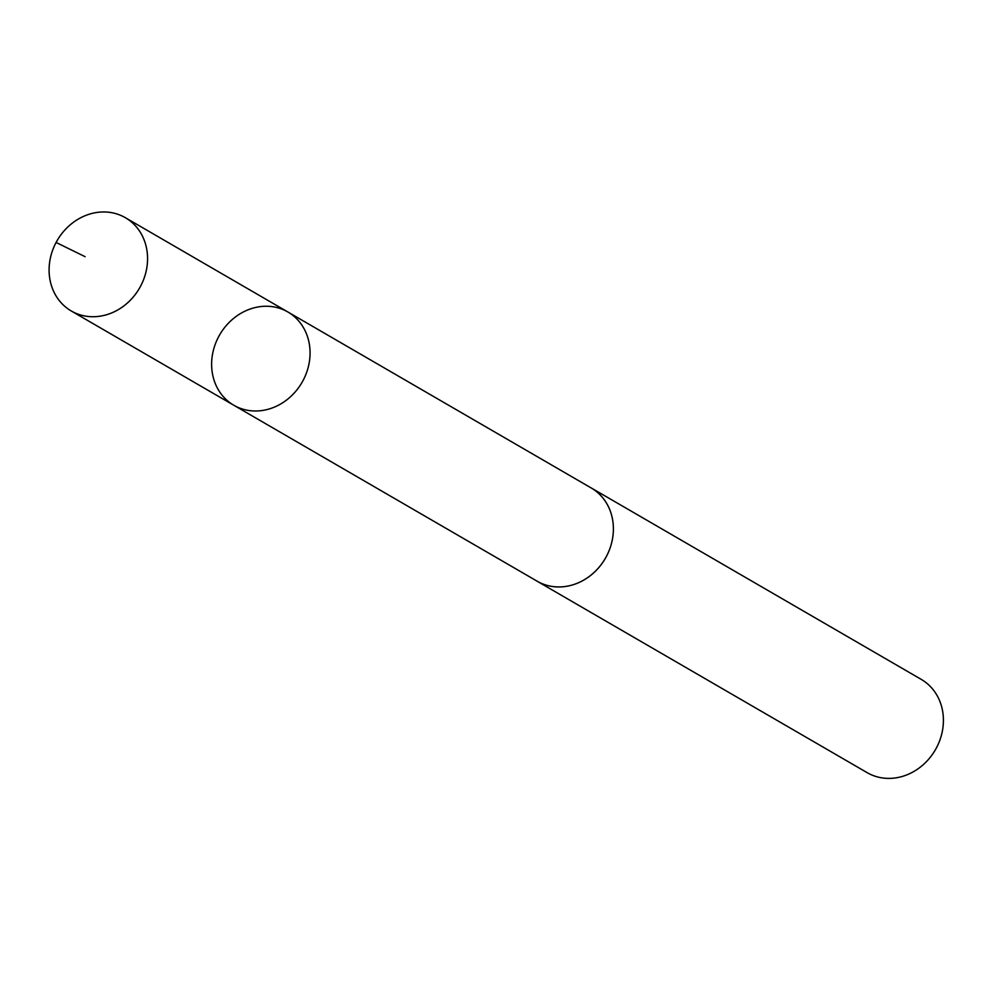 <?xml version="1.0" encoding="UTF-8"?>
<svg xmlns="http://www.w3.org/2000/svg" width="992" height="992" viewBox="0 0 992 992"><rect width="100%" height="100%" fill="white"/><g stroke="black" fill="none" stroke-linecap="round" stroke-linejoin="round"><path stroke-width="1.49" d="M589.955 487.233A53.915 47.554 120.1 0 1 591.22 487.94A53.89 47.529 120.1 0 1 612.87 536.436A53.89 47.529 120.1 0 1 578.41 582.763A53.89 47.529 120.1 0 1 537.131 581.188L233.802 405.244A53.903 47.554 -59.9 0 0 275.082 406.819A53.903 47.554 -59.9 0 0 309.554 360.48A53.903 47.554 -59.9 0 0 287.891 311.996A53.903 47.554 -59.9 0 0 219.716 334.763A53.903 47.554 -59.9 0 0 233.802 405.244A53.903 47.554 -59.9 0 0 275.082 406.819A53.903 47.554 -59.9 0 0 309.554 360.48A53.903 47.554 -59.9 0 0 287.891 311.996L125.376 217.707A53.915 47.554 120.1 0 1 147.052 266.203A53.915 47.554 120.1 0 1 112.567 312.554A53.915 47.554 120.1 0 1 71.275 310.98A53.915 47.554 120.1 0 1 49.6 262.496A53.915 47.554 120.1 0 1 84.084 216.144A53.915 47.554 120.1 0 1 125.376 217.707M287.891 311.996L591.207 487.965A53.915 47.554 120.1 0 1 605.306 558.434A53.915 47.554 120.1 0 1 537.118 581.213A53.915 47.554 120.1 0 1 535.878 580.456M591.22 487.94L921.233 679.384A53.915 47.554 120.1 0 1 935.32 749.878A53.915 47.554 120.1 0 1 867.132 772.644L537.118 581.213M56.085 242.457L85.126 256.692M233.802 405.244L71.275 310.98"/></g></svg>
